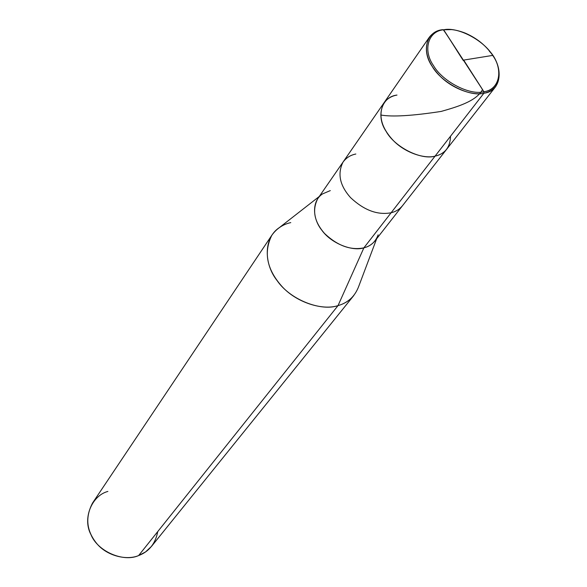 <?xml version="1.0" encoding="UTF-8"?>
<svg xmlns="http://www.w3.org/2000/svg" width="587" height="587" viewBox="0 0 587 587"><rect width="100%" height="100%" fill="white"/><g stroke="black" fill="none" stroke-linecap="round" stroke-linejoin="round"><path stroke-width="0.88" d="M330.305 190.599L322.549 193.908C311.697 200.901 312.401 218.635 321.764 230.126C331.061 243.348 352.237 251.676 363.881 247.846L391.118 212.758C395.682 211.702 399.461 209.368 402.462 205.758C399.461 209.368 395.682 211.702 391.118 212.758L435.07 156.135C439.795 155.151 443.669 152.847 446.7 149.208C443.669 152.847 439.795 155.151 435.07 156.135C445.063 153.845 450.207 147.212 450.515 136.243C450.207 147.212 445.063 153.845 435.07 156.135C423.983 159.194 403.9 152.209 392.52 139.669C380.97 126.946 378.094 114.714 383.876 102.989C378.094 114.714 380.97 126.946 392.52 139.669C403.9 152.209 423.983 159.194 435.07 156.135L483.915 93.208C469.549 97.237 441.549 82.833 432.267 66.5C420.952 50.497 426.866 30.95 442.627 29.702L443.625 29.783L483.915 91.726C469.901 95.637 442.605 81.593 433.544 65.671C422.501 50.064 428.253 31.001 443.625 29.783C428.253 31.001 422.501 50.064 433.544 65.671C442.605 81.593 469.901 95.637 483.915 91.726L483.915 93.208L435.07 156.135C421.143 160.427 394.618 147.073 386.107 131.356C375.636 116.013 381.792 96.723 396.995 95.072C381.792 96.723 375.636 116.013 386.107 131.356C394.618 147.073 421.143 160.427 435.07 156.135L391.118 212.758C377.566 215.312 364.05 210.271 350.571 197.636C339.756 185.492 337.254 173.627 343.057 162.056C337.254 173.627 339.756 185.492 350.571 197.636C364.05 210.271 377.566 215.312 391.118 212.758L363.881 247.846C350.644 250.524 337.554 245.755 324.604 233.531C314.236 221.747 311.946 210.131 317.75 198.677L343.057 162.056C346.315 157.72 350.578 155.041 355.839 154.021M442.627 29.702C436.985 30.487 432.502 33.055 429.192 37.421C423.476 49.249 426.808 61.833 439.171 75.195C451.366 88.344 472.476 96.048 483.915 93.208L483.915 91.726L443.625 29.783C457.735 26.554 483.622 40.143 492.691 55.42C503.631 70.337 499.295 89.855 483.915 91.726C501.569 89.906 503.661 65.854 489.228 50.761C483.013 43.255 475 37.363 465.205 33.092C456.862 29.856 449.671 28.756 443.625 29.783L451.652 29.599M489.36 51.201C504.145 66.661 502.017 91.33 483.915 93.208C488.802 92.328 492.764 90.075 495.81 86.436L375.027 240.824C372.063 244.405 368.343 246.745 363.881 247.846L338.039 305.592C321.096 311.638 290.323 299.928 277.13 280.63C263.776 263.879 263.438 237.882 279.434 227.551L319.277 196.469M396.995 95.072C391.544 95.989 387.171 98.631 383.876 102.989L343.057 162.056M290.77 222.605C283.044 224.307 276.748 228.49 271.891 235.152C263.468 252.072 266.667 268.993 281.481 285.913C296.164 302.628 322.872 310.75 338.039 305.592L138.605 555.573C126.587 560.688 106.768 555.882 96.657 543.423C86.428 530.809 85.064 517.338 92.563 503.008L271.891 235.152M107.876 491.436C91.653 495.648 82.305 518.681 90.97 534.632C97.53 551.318 123.329 562.573 138.605 555.573L338.039 305.592L363.881 247.846C370.823 246.122 375.585 241.785 378.153 234.815M376.685 238.704L358.87 285.994C355.076 296.288 348.135 302.826 338.039 305.592C344.29 303.89 349.558 300.507 353.851 295.452L151.505 546.372L145.525 551.949L138.605 555.573C149.047 551.641 155.43 543.643 157.749 531.58M463.378 60.145L492.684 55.405M463.884 60.41L482.536 89.554C476.328 101.602 455.571 107.274 441.226 111.413C412.331 115.852 392.189 117.048 380.794 115.015M463.275 60.512C456.737 50.577 448.607 37.01 443.31 29.754M429.192 37.421L383.876 102.989"/></g></svg>

